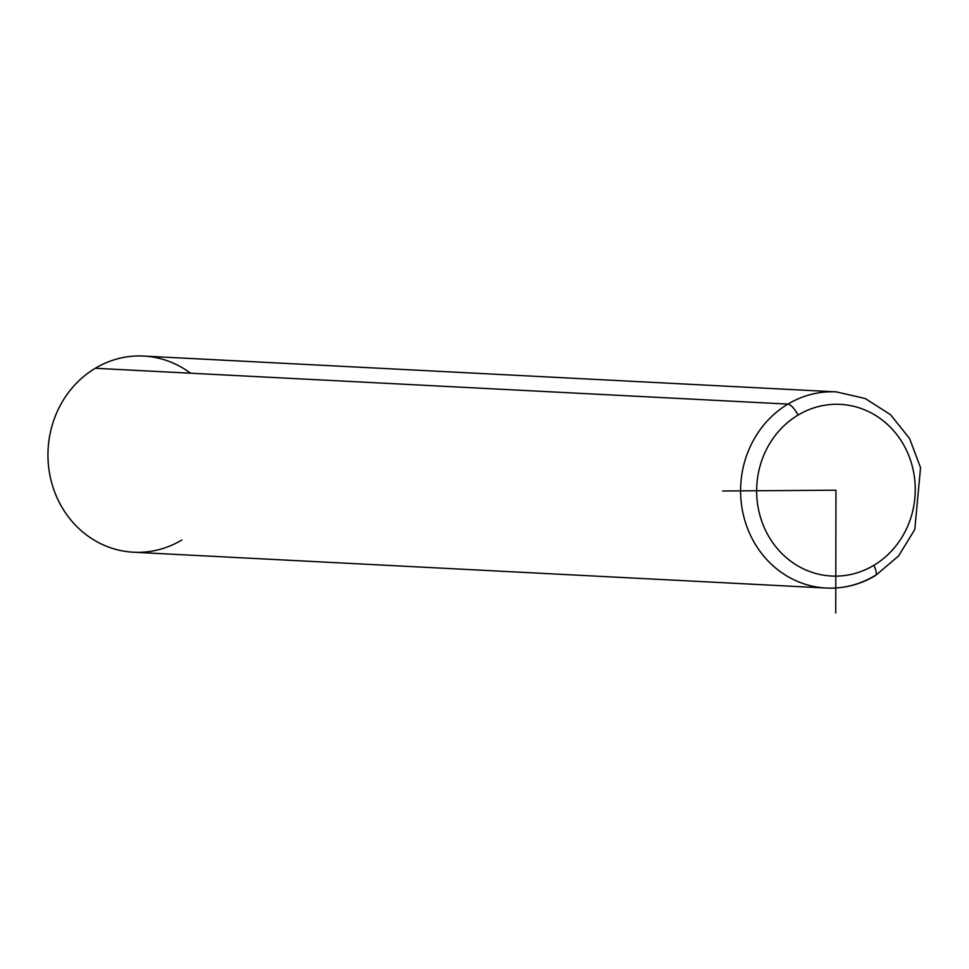 <?xml version="1.0" encoding="UTF-8"?>
<svg xmlns="http://www.w3.org/2000/svg" width="969" height="969" viewBox="0 0 969 969"><rect width="100%" height="100%" fill="white"/><g stroke="black" fill="none" stroke-linecap="round" stroke-linejoin="round"><path stroke-width="1.45" d="M190.493 373.198A98.208 90.601 93 0 0 95.277 368.281A98.208 90.601 93 0 0 58.964 501.772A98.208 90.601 93 0 0 181.869 539.999M787.918 404.097A98.208 90.601 93 0 0 742.799 512.286A98.208 90.601 93 0 0 826.145 588.038A98.208 90.601 93 0 0 874.51 575.828A12.282 4.033 -120.9 0 0 875.407 575.622A12.282 4.033 -120.9 0 0 873.832 565.339A85.938 79.276 -87 0 1 766.285 531.884A85.938 79.276 -87 0 1 798.068 415.071A85.938 79.276 -87 0 1 905.615 448.526A85.938 79.276 -87 0 1 873.832 565.339A85.938 79.276 93 0 0 905.615 448.526A85.938 79.276 93 0 0 798.068 415.071A12.282 4.033 -120.9 0 0 787.918 404.097L95.277 368.281L787.918 404.097A98.208 90.601 -87 0 1 836.295 391.876A98.208 90.601 93 0 0 787.918 404.097A12.282 4.033 59.1 0 1 798.068 415.071A85.938 79.276 93 0 0 766.285 531.884A85.938 79.276 93 0 0 873.832 565.339A12.282 4.033 59.1 0 1 875.407 575.622C860.072 584.695 843.648 588.825 826.145 588.038A98.208 90.601 -87 0 1 742.799 512.286A98.208 90.601 -87 0 1 787.918 404.097M826.145 588.038L133.504 552.221A98.208 90.601 -87 0 1 50.158 476.469A98.208 90.601 -87 0 1 95.277 368.281A98.208 90.601 -87 0 1 143.642 356.059L836.295 391.876L865.196 398.513L890.499 414.647L909.576 438.533L920.55 467.664L914.772 529.51L898.59 555.952L875.407 575.622M722.668 490.992L835.956 490.205L835.738 612.941"/></g></svg>
